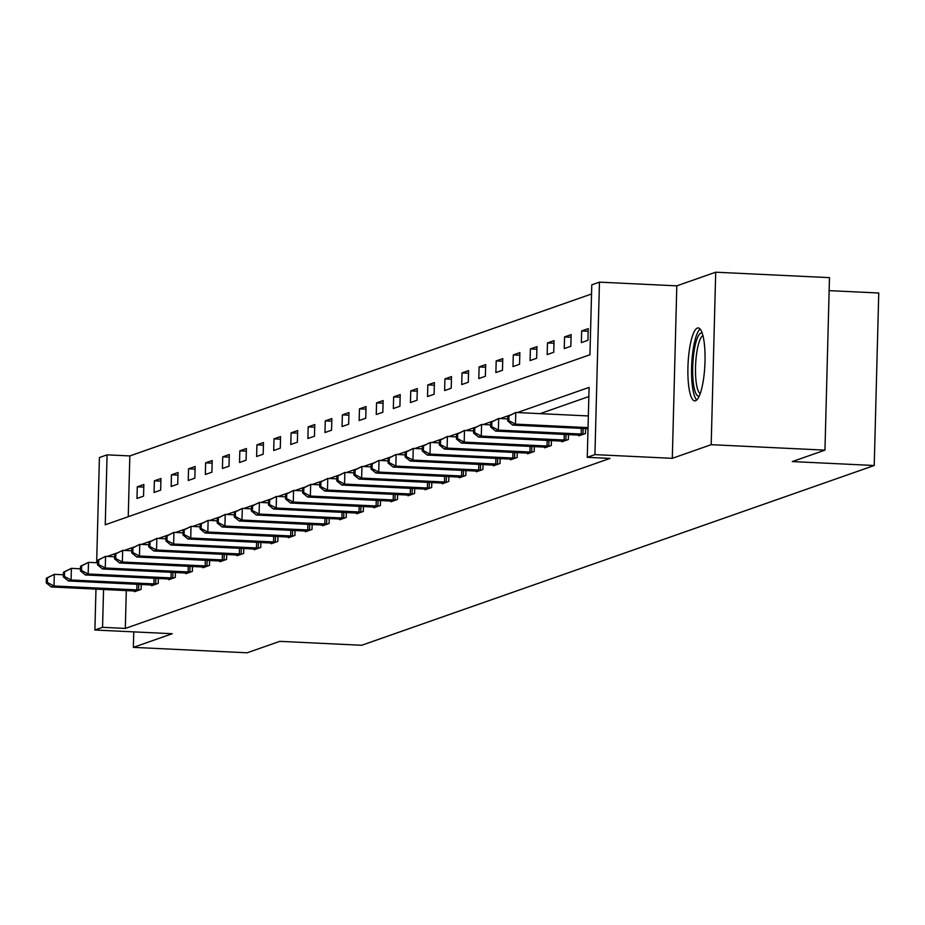 <?xml version="1.0" encoding="UTF-8"?>
<svg xmlns="http://www.w3.org/2000/svg" width="925" height="925" viewBox="0 0 925 925"><rect width="100%" height="100%" fill="white"/><g stroke="black" fill="none" stroke-linecap="round" stroke-linejoin="round"><path stroke-width="1.39" d="M697.415 328.04A36.526 8.429 -87.3 0 0 687.98 365.699A36.526 8.429 -87.3 0 0 694.721 400.883A36.526 8.429 -87.3 0 0 695.519 400.756A36.526 8.429 -87.3 0 0 704.954 363.097A36.526 8.429 -87.3 0 0 698.213 327.913A36.526 8.429 -87.3 0 0 697.415 328.04M96.651 562.735L99.414 457.54L107.08 454.846L105.253 524.776L589.942 354.761L591.78 284.831L599.446 282.148L594.925 454.626L587.259 457.32L589.098 387.39L517.364 412.55M676.811 285.848L672.302 458.326L711.186 444.682L824.961 450.128L829.482 277.639L715.707 272.204L676.811 285.848L599.446 282.148M829.147 290.635L878.75 293.005L874.229 465.495L361.71 645.268L279.789 641.349L247.137 652.796L133.362 647.361L172.258 633.718L94.893 630.018L95.969 589.086M591.538 293.988L129.835 455.933L107.08 454.846M711.186 444.682L715.707 272.204M133.767 631.879L133.362 647.361M129.835 455.933L128.24 516.705M136.969 498.459L143.548 496.158L143.849 484.503L137.282 486.816L136.969 498.459M154.059 492.47L160.638 490.169L160.938 478.514L154.371 480.815L154.059 492.47M171.16 486.469L177.727 484.168L178.028 472.513L171.46 474.826L171.16 486.469M188.249 480.48L194.817 478.179L195.129 466.524L188.55 468.825L188.249 480.48M205.338 474.49L211.906 472.178L212.218 460.523L205.639 462.835L205.338 474.49M222.428 468.489L229.007 466.188L229.308 454.533L222.728 456.834L222.428 468.489M239.517 462.5L246.096 460.188L246.397 448.533L239.829 450.845L239.517 462.5M256.607 456.499L263.186 454.198L263.486 442.543L256.919 444.844L256.607 456.499M273.707 450.51L280.275 448.197L280.587 436.542L274.008 438.855L273.707 450.51M290.797 444.509L297.364 442.208L297.677 430.553L291.097 432.854L290.797 444.509M307.886 438.519L314.465 436.207L314.766 424.552L308.187 426.864L307.886 438.519M324.976 432.518L331.555 430.217L331.855 418.562L325.288 420.863L324.976 432.518M342.065 426.529L348.644 424.217L348.945 412.562L342.377 414.874L342.065 426.529M359.166 420.528L365.733 418.227L366.046 406.572L359.467 408.873L359.166 420.528M376.255 414.539L382.823 412.226L383.135 400.571L376.556 402.884L376.255 414.539M393.345 408.538L399.912 406.237L400.224 394.582L393.645 396.883L393.345 408.538M410.434 402.548L417.013 400.236L417.314 388.581L410.746 390.893L410.434 402.548M427.523 396.547L434.103 394.247L434.403 382.592L427.836 384.892L427.523 396.547M444.624 390.558L451.192 388.246L451.493 376.591L444.925 378.903L444.624 390.558M461.714 384.557L468.281 382.256L468.593 370.601L462.014 372.902L461.714 384.557M478.803 378.568L485.371 376.255L485.683 364.6L479.104 366.913L478.803 378.568M495.892 372.567L502.472 370.266L502.772 358.611L496.193 360.912L495.892 372.567M512.982 366.578L519.561 364.265L519.862 352.61L513.294 354.922L512.982 366.578M530.071 360.577L536.65 358.276L536.951 346.621L530.383 348.922L530.071 360.577M547.172 354.587L553.74 352.275L554.052 340.631L547.473 342.932L547.172 354.587M564.262 348.586L570.829 346.285L571.141 334.63L564.562 336.931L564.262 348.586M581.351 342.597L587.93 340.296L588.231 328.641L581.652 330.942L581.351 342.597M126.309 590.543L125.314 628.422L610.014 458.407L587.259 457.32M588.855 396.547L540.119 413.637M134.553 590.936L134.53 591.699L141.109 589.398L141.236 584.438M151.642 584.947L151.619 585.698L158.198 583.398L158.325 578.449M168.732 578.946L168.708 579.709L175.287 577.408L175.415 572.448M185.821 572.957L185.809 573.708L192.377 571.407L192.504 566.458M202.91 566.956L202.899 567.719L209.466 565.418L209.593 560.457M220.011 560.966L219.988 561.729L226.556 559.417L226.694 554.468M237.101 554.965L237.077 555.728L243.657 553.428L243.784 548.479M254.19 548.976L254.167 549.739L260.746 547.427L260.873 542.478M271.279 542.975L271.256 543.738L277.835 541.437L277.963 536.488M288.369 536.986L288.357 537.749L294.925 535.436L295.052 530.488M305.47 530.985L305.447 531.748L312.014 529.447L312.153 524.498M322.559 524.995L322.536 525.758L329.115 523.446L329.242 518.497M339.648 518.994L339.625 519.757L346.204 517.457L346.332 512.508M356.738 513.005L356.715 513.768L363.294 511.456L363.421 506.507M373.827 507.004L373.816 507.767L380.383 505.466L380.51 500.517M390.928 501.015L390.905 501.778L397.472 499.465L397.611 494.517M408.017 495.014L407.994 495.777L414.573 493.476L414.701 488.527M425.107 489.024L425.084 489.788L431.663 487.475L431.79 482.526M442.196 483.023L442.173 483.787L448.752 481.486L448.879 476.537M459.286 477.034L459.274 477.797L465.842 475.485L465.969 470.536M476.375 471.033L476.363 471.796L482.931 469.495L483.058 464.547M493.476 465.044L493.453 465.807L500.02 463.494L500.159 458.546M510.565 459.054L510.542 459.806L517.121 457.505L517.248 452.556M527.655 453.053L527.632 453.817L534.211 451.504L534.338 446.555M544.744 447.064L544.721 447.816L551.3 445.515L551.427 440.566M561.833 441.063L561.822 441.826L568.389 439.514L568.517 434.565M578.934 435.074L578.911 435.825L585.479 433.524L585.618 428.576M672.302 458.326L594.925 454.626M125.314 628.422L102.559 627.323L94.893 630.018M824.961 450.128L792.32 461.575L874.229 465.495M103.554 589.456L102.559 627.323M510.045 415.117L500.275 418.551M492.956 421.118L483.185 424.54M475.866 427.107L466.096 430.541M458.765 433.108L448.995 436.531M441.676 439.097L431.906 442.532M424.587 445.098L414.816 448.521M407.497 451.088L397.727 454.51M390.408 457.089L380.637 460.511M373.318 463.078L363.537 466.501M356.217 469.079L346.447 472.502M339.128 475.068L329.358 478.491M322.039 481.058L312.268 484.492M304.949 487.059L295.179 490.481M287.86 493.048L278.09 496.482M270.759 499.049L260.989 502.472M253.67 505.038L243.899 508.472M236.58 511.039L226.81 514.462M219.491 517.029L209.721 520.463M202.402 523.03L192.631 526.452M185.301 529.019L175.53 532.453M168.211 535.02L158.441 538.442M151.122 541.009L141.352 544.443M134.032 547.01L124.262 550.433M116.943 553L107.173 556.434M143.78 487.117L137.282 486.816M160.869 481.127L154.371 480.815M177.97 475.126L171.46 474.826M195.059 469.137L188.55 468.825M212.149 463.136L205.639 462.835M229.238 457.147L222.728 456.834M246.327 451.157L239.829 450.845M263.417 445.156L256.919 444.844M280.518 439.167L274.008 438.855M297.607 433.166L291.097 432.854M314.697 427.177L308.187 426.864M331.786 421.176L325.288 420.863M348.875 415.186L342.377 414.874M365.976 409.185L359.467 408.873M383.066 403.196L376.556 402.884M400.155 397.195L393.645 396.883M417.244 391.206L410.746 390.893M434.334 385.205L427.836 384.892M451.435 379.215L444.925 378.903M468.524 373.214L462.014 372.902M485.613 367.225L479.104 366.913M502.703 361.224L496.193 360.912M519.792 355.235L513.294 354.922M536.882 349.234L530.383 348.922M553.982 343.244L547.473 342.932M571.072 337.243L564.562 336.931M588.161 331.254L581.652 330.942M46.377 578.229L46.25 582.889L47.348 582.507L47.464 577.836L46.377 578.229L54.297 574.344L53.997 585.988L139.328 590.011M47.348 582.507L53.997 585.988L51.257 586.959L136.299 591.075M47.464 577.836L54.297 574.344L63.397 574.772M46.25 582.889L51.257 586.959M699.231 396.062A31.612 7.296 92.7 0 1 692.721 367.052A31.612 7.296 92.7 0 1 700.93 333.104A31.612 7.296 92.7 0 1 702.237 333.15M702.954 335.625A29.265 6.752 -87.3 0 0 695.635 364.358A29.265 6.752 -87.3 0 0 700.179 393.668M700.109 328.999A36.295 8.371 -87.3 0 0 691.738 364.172A36.295 8.371 -87.3 0 0 696.71 399.993M63.467 572.228L63.339 576.888L64.438 576.506L64.565 571.847L63.467 572.228L71.387 568.343L71.086 579.998L156.417 584.022M64.438 576.506L71.086 579.998L68.346 580.958L153.4 585.086M64.565 571.847L71.387 568.343L80.487 568.783M63.339 576.888L68.346 580.958M80.556 566.239L80.429 570.898L81.527 570.517L81.654 565.846L80.556 566.239L88.476 562.354L88.176 573.997L173.518 578.021M81.527 570.517L88.176 573.997L85.435 574.968L170.489 579.085M81.654 565.846L88.476 562.354L97.576 562.782M80.429 570.898L85.435 574.968M97.645 560.238L97.53 564.898L98.617 564.516L98.744 559.856L97.645 560.238L105.577 556.353L105.265 568.008L190.608 572.032M98.617 564.516L105.265 568.008L102.525 568.967L187.578 573.095M98.744 559.856L105.577 556.353L114.677 556.792M97.53 564.898L102.525 568.967M114.735 554.248L114.619 558.908L115.718 558.527L115.833 553.855L114.735 554.248L122.667 550.363L122.354 562.018L207.697 566.031M115.718 558.527L122.354 562.018L119.614 562.978L204.668 567.094M115.833 553.855L122.667 550.363L131.766 550.791M114.619 558.908L119.614 562.978M131.824 548.248L131.708 552.907L132.807 552.526L132.922 547.866L131.824 548.248L139.756 544.363L139.455 556.018L224.787 560.041M132.807 552.526L139.455 556.018L136.715 556.977L221.757 561.105M132.922 547.866L139.756 544.363L148.856 544.802M131.708 552.907L136.715 556.977M148.925 542.258L148.798 546.918L149.896 546.536L150.012 541.865L148.925 542.258L156.845 538.373L156.545 550.028L241.876 554.04M149.896 546.536L156.545 550.028L153.804 550.988L238.847 555.104M150.012 541.865L156.845 538.373L165.945 538.801M148.798 546.918L153.804 550.988M166.014 536.257L165.887 540.917L166.986 540.535L167.113 535.876L166.014 536.257L173.935 532.372L173.634 544.027L258.965 548.051M166.986 540.535L173.634 544.027L170.894 544.987L255.948 549.115M167.113 535.876L173.935 532.372L183.034 532.812M165.887 540.917L170.894 544.987M183.104 530.268L182.977 534.928L184.075 534.546L184.202 529.886L183.104 530.268L191.024 526.383L190.723 538.038L276.066 542.05M184.075 534.546L190.723 538.038L187.983 538.998L273.037 543.114M184.202 529.886L191.024 526.383L200.124 526.811M182.977 534.928L187.983 538.998M200.193 524.267L200.077 528.927L201.164 528.545L201.292 523.885L200.193 524.267L208.125 520.382L207.813 532.037L293.156 536.061M201.164 528.545L207.813 532.037L205.073 532.997L290.126 537.124M201.292 523.885L208.125 520.382L217.225 520.821M200.077 528.927L205.073 532.997M217.282 518.278L217.167 522.937L218.265 522.556L218.381 517.896L217.282 518.278L225.214 514.393L224.902 526.048L310.245 530.071M218.265 522.556L224.902 526.048L222.173 527.007L307.216 531.123M218.381 517.896L225.214 514.393L234.314 514.82M217.167 522.937L222.173 527.007M234.383 512.277L234.256 516.936L235.355 516.555L235.47 511.895L234.383 512.277L242.304 508.392L242.003 520.047L327.334 524.07M235.355 516.555L242.003 520.047L239.263 521.006L324.305 525.134M235.47 511.895L242.304 508.392L251.403 508.831M234.256 516.936L239.263 521.006M251.473 506.287L251.346 510.947L252.444 510.565L252.571 505.906L251.473 506.287L259.393 502.402L259.093 514.057L344.424 518.081M252.444 510.565L259.093 514.057L256.352 515.017L341.406 519.133M252.571 505.906L259.393 502.402L268.493 502.83M251.346 510.947L256.352 515.017M268.562 500.286L268.435 504.958L269.533 504.564L269.661 499.905L268.562 500.286L276.483 496.401L276.182 508.056L361.525 512.08M269.533 504.564L276.182 508.056L273.442 509.016L358.495 513.144M269.661 499.905L276.483 496.401L285.582 496.841M268.435 504.958L273.442 509.016M285.652 494.297L285.536 498.957L286.623 498.575L286.75 493.915L285.652 494.297L293.583 490.412L293.271 502.067L378.614 506.091M286.623 498.575L293.271 502.067L290.531 503.027L375.585 507.143M286.75 493.915L293.583 490.412L302.683 490.84M285.536 498.957L290.531 503.027M302.741 488.296L302.625 492.967L303.724 492.574L303.839 487.914L302.741 488.296L310.673 484.411L310.361 496.066L395.703 500.09M303.724 492.574L310.361 496.066L307.62 497.026L392.674 501.153M303.839 487.914L310.673 484.411L319.772 484.85M302.625 492.967L307.62 497.026M319.842 482.307L319.715 486.966L320.813 486.585L320.929 481.925L319.842 482.307L327.762 478.422L327.462 490.077L412.793 494.1M320.813 486.585L327.462 490.077L324.721 491.036L409.763 495.153M320.929 481.925L327.762 478.422L336.862 478.849M319.715 486.966L324.721 491.036M336.931 476.306L336.804 480.977L337.903 480.584L338.018 475.924L336.931 476.306L344.852 472.421L344.551 484.076L429.882 488.099M337.903 480.584L344.551 484.076L341.811 485.035L426.864 489.163M338.018 475.924L344.852 472.421L353.951 472.86M336.804 480.977L341.811 485.035M354.021 470.316L353.893 474.976L354.992 474.594L355.119 469.935L354.021 470.316L361.941 466.431L361.64 478.086L446.983 482.11M354.992 474.594L361.64 478.086L358.9 479.046L443.954 483.162M355.119 469.935L361.941 466.431L371.041 466.859M353.893 474.976L358.9 479.046M371.11 464.315L370.994 468.987L372.081 468.593L372.208 463.934L371.11 464.315L379.042 460.43L378.73 472.085L464.072 476.109M372.081 468.593L378.73 472.085L375.989 473.045L461.043 477.173M372.208 463.934L379.042 460.43L388.142 460.87M370.994 468.987L375.989 473.045M388.199 458.326L388.084 462.986L389.171 462.604L389.298 457.944L388.199 458.326L396.131 454.441L395.819 466.096L481.162 470.12M389.171 462.604L395.819 466.096L393.079 467.056L478.132 471.172M389.298 457.944L396.131 454.441L405.231 454.88M388.084 462.986L393.079 467.056M405.289 452.325L405.173 456.996L406.272 456.603L406.387 451.943L405.289 452.325L413.221 448.44L412.92 460.095L498.251 464.119M406.272 456.603L412.92 460.095L410.18 461.055L495.222 465.183M406.387 451.943L413.221 448.44L422.32 448.879M405.173 456.996L410.18 461.055M422.39 446.336L422.262 450.995L423.361 450.614L423.477 445.954L422.39 446.336L430.31 442.451L430.009 454.106L515.341 458.129M423.361 450.614L430.009 454.106L427.269 455.065L512.311 459.193M423.477 445.954L430.31 442.451L439.41 442.89M422.262 450.995L427.269 455.065M439.479 440.346L439.352 445.006L440.45 444.613L440.578 439.953L439.479 440.346L447.399 436.45L447.099 448.105L532.43 452.128M440.45 444.613L447.099 448.105L444.358 449.064L529.412 453.192M440.578 439.953L447.399 436.45L456.499 436.889M439.352 445.006L444.358 449.064M456.568 434.345L456.441 439.005L457.54 438.623L457.667 433.964L456.568 434.345L464.489 430.46L464.188 442.115L549.531 446.139M457.54 438.623L464.188 442.115L461.448 443.075L546.502 447.203M457.667 433.964L464.489 430.46L473.588 430.9M456.441 439.005L461.448 443.075M473.658 428.356L473.542 433.016L474.629 432.623L474.756 427.963L473.658 428.356L481.59 424.459L481.278 436.114L566.62 440.138M474.629 432.623L481.278 436.114L478.537 437.074L563.591 441.202M474.756 427.963L481.59 424.459L490.689 424.899M473.542 433.016L478.537 437.074M490.747 422.355L490.632 427.015L491.73 426.633L491.846 421.973L490.747 422.355L498.679 418.47L498.367 430.125L583.71 434.149M491.73 426.633L498.367 430.125L495.638 431.085L580.68 435.212M491.846 421.973L498.679 418.47L507.779 418.909M490.632 427.015L495.638 431.085M507.848 416.366L507.721 421.025L508.819 420.644L508.935 415.972L507.848 416.366L515.768 412.481L515.468 424.124L588.046 427.604M508.819 420.644L515.468 424.124L512.727 425.095L588.011 428.691M508.935 415.972L515.768 412.481L588.346 415.949M507.721 421.025L512.727 425.095M136.819 589.953L136.969 584.242M138.6 590.011L138.75 584.322M153.908 583.952L154.059 578.241M155.689 584.01L155.839 578.333M170.998 577.963L171.148 572.251M172.778 578.021L172.929 572.332M188.099 571.962L188.249 566.25M189.868 572.02L190.018 566.343M205.188 565.973L205.338 560.261M206.969 566.031L207.108 560.342M222.278 559.972L222.428 554.26M224.058 560.03L224.208 554.352M239.367 553.982L239.517 548.271M241.148 554.04L241.298 548.352M256.456 547.993L256.607 542.27M258.237 548.039L258.387 542.362M273.557 541.992L273.696 536.28M275.326 542.05L275.477 536.361M290.647 536.003L290.797 530.279M292.427 536.049L292.566 530.372M307.736 530.002L307.886 524.29M309.517 530.06L309.667 524.371M324.825 524.012L324.976 518.289M326.606 524.059L326.756 518.382M341.915 518.012L342.065 512.3M343.695 518.069L343.846 512.381M359.004 512.022L359.154 506.31M360.785 512.068L360.935 506.391M376.105 506.021L376.255 500.309M377.874 506.079L378.024 500.39M393.194 500.032L393.345 494.32M394.975 500.078L395.114 494.401M410.284 494.031L410.434 488.319M412.064 494.089L412.215 488.4M427.373 488.042L427.523 482.33M429.154 488.088L429.304 482.411M444.462 482.041L444.613 476.329M446.243 482.098L446.393 476.41M461.563 476.051L461.714 470.339M463.333 476.097L463.483 470.42M478.653 470.05L478.803 464.338M480.433 470.108L480.572 464.419M495.742 464.061L495.892 458.349M497.523 464.107L497.673 458.43M512.832 458.06L512.982 452.348M514.612 458.118L514.762 452.441M529.921 452.071L530.071 446.359M531.702 452.117L531.852 446.44M547.022 446.07L547.161 440.358M548.791 446.127L548.941 440.45M564.111 440.08L564.262 434.368M565.88 440.127L566.031 434.449M581.201 434.079L581.351 428.368M582.981 434.137L583.132 428.46"/></g></svg>
